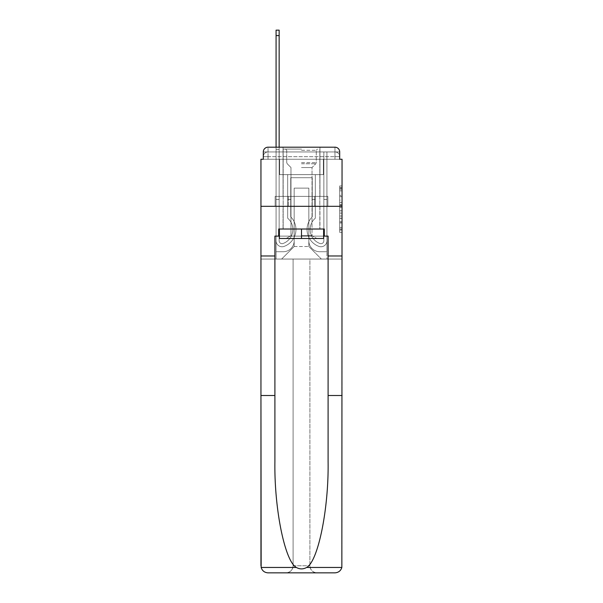 <?xml version="1.0" encoding="UTF-8"?>
<svg xmlns="http://www.w3.org/2000/svg" width="603" height="603" viewBox="0 0 603 603"><rect width="100%" height="100%" fill="white"/><g stroke="black" fill="none" stroke-linecap="round" stroke-linejoin="round"><path stroke-width="0.45" stroke-dasharray="3.02 2.26" d="M339.693 200.106L339.693 207.53L342.052 207.53L342.052 230.052L342.052 188.272L342.052 207.53L339.693 207.53L339.693 187.571L339.693 232.366L339.693 185.95L339.693 229.117L342.052 229.117L339.693 229.117L342.052 229.117L339.693 229.117L339.693 221.693L339.693 232.366L342.052 232.366L342.052 185.95L342.052 229.004L342.052 210.786L339.693 210.786L342.052 210.786L342.052 221.693L342.052 189.199L339.693 189.199L342.052 189.199L342.052 232.366L342.052 188.272L342.052 232.366L339.693 232.366L339.693 185.95L342.052 185.95L342.052 188.272L342.052 185.95L342.052 188.272L342.052 185.95L342.052 187.571L342.052 185.95L339.693 185.95L339.693 189.199L342.052 189.199L339.693 189.199L339.693 200.106L342.052 200.106M278.684 236.112L278.684 229.019L324.316 229.019L324.316 236.112L278.684 236.112L278.684 229.019L324.316 229.019L278.684 229.019L278.684 236.112L274.9 236.112L328.1 236.112L328.1 255.981L342.052 255.981L342.052 206.324L260.948 206.324L342.052 206.324L260.948 206.324L342.052 206.324L342.052 159.26L263.307 159.26L268.041 159.26L263.307 159.26L263.307 151.933L263.307 159.26L334.959 159.26L263.307 159.26L263.307 156.659L334.959 156.659L263.307 156.659L268.041 156.659L268.041 151.933L334.959 151.933L268.041 151.933L334.959 151.933L334.959 156.659L339.693 156.659L334.959 156.659L334.959 151.933L334.959 156.659L339.693 156.659L334.959 156.659L339.693 156.659L334.959 156.659L339.693 156.659L334.959 156.659L339.693 156.659L334.959 156.659L334.959 151.933L334.959 156.659L334.959 151.933L334.959 156.659L334.959 151.933L334.959 156.659L334.959 151.933L339.693 151.933L268.041 151.933L334.959 151.933L268.041 151.933L334.959 151.933L334.959 159.26L263.307 159.26L263.307 156.659L268.041 156.659L268.041 151.933L263.307 151.933A4.726 4.726 0 0 1 268.041 147.2L334.959 147.2L268.041 147.2A4.726 4.726 0 0 0 263.307 151.933L268.041 151.933A4.726 4.726 0 0 0 263.307 156.659L268.041 156.659L263.307 156.659L268.041 156.659L263.307 156.659L263.307 159.26L263.307 156.659L263.307 159.26L260.948 159.26L260.948 395.5L274.9 395.5L274.9 255.981L260.948 255.981L274.9 255.981L274.9 236.112L274.9 395.5M319.944 147.2L319.944 196.39L283.056 196.39L319.944 196.39L283.056 196.39L283.056 147.2L319.944 147.2L283.056 147.2L319.944 147.2L283.056 147.2L319.944 147.2L319.944 196.39L283.056 196.39L283.056 147.2M342.052 204.749L342.052 202.427L342.052 204.749L339.693 204.749L339.693 195.402L339.693 222.914L339.693 216.002L342.052 216.002L339.693 216.002L339.693 232.366L342.052 232.366L339.693 232.366L342.052 232.366L339.693 232.366L339.693 185.95L342.052 185.95L339.693 185.95L342.052 185.95L339.693 185.95L339.693 204.749L342.052 204.749M328.1 255.981L342.052 255.981L328.1 255.981L328.1 395.5L342.052 395.5L342.052 565.757L342.052 206.324L342.052 565.757A7.093 7.093 0 0 1 334.959 572.85A7.093 7.093 0 0 0 342.052 565.757L341.848 567.453C340.77 570.815 338.479 572.609 334.959 572.85L316.99 572.85A7.093 7.093 0 0 1 309.897 565.757A7.093 7.093 0 0 0 316.99 572.85C312.708 572.398 310.349 570.031 309.897 565.757L309.897 259.056L342.052 259.056L342.052 206.324L260.948 206.324L342.052 206.324L342.052 259.056L260.948 259.056L293.103 259.056L293.103 565.757C292.651 570.031 290.292 572.398 286.01 572.85A7.093 7.093 0 0 0 293.103 565.757L293.103 259.056L293.103 565.757A7.093 7.093 0 0 1 286.01 572.85L268.041 572.85C264.521 572.609 262.23 570.815 261.152 567.453L260.948 565.757A7.093 7.093 0 0 0 268.041 572.85A7.093 7.093 0 0 1 260.948 565.757L260.948 206.324L260.948 259.056L342.052 259.056L260.948 259.056L260.948 565.757M334.959 147.2A4.726 4.726 0 0 1 339.693 151.933L339.693 159.26L334.959 159.26L339.693 159.26L334.959 159.26L339.693 159.26L334.959 159.26L339.693 159.26L334.959 159.26L339.693 159.26L334.959 159.26L339.693 159.26L334.959 159.26L334.959 147.2A4.726 4.726 0 0 1 339.693 151.933L339.693 156.659A4.726 4.726 0 0 0 334.959 151.933L334.959 147.2A4.726 4.726 0 0 1 339.693 151.933A4.726 4.726 0 0 0 334.959 147.2M276.076 147.2L279.151 147.2L279.151 149.567L276.076 149.567L279.151 149.567L279.151 30.15L279.151 240.785A2.894 2.894 0 0 0 283.109 243.484L283.425 243.356A14.894 14.894 0 0 0 292.87 229.494A14.894 14.894 0 0 1 283.425 243.356A14.894 14.894 0 0 0 287.669 218.18A14.894 14.894 0 0 1 292.87 229.494A14.894 14.894 0 0 0 287.669 218.18L287.669 174.636L315.331 174.636L315.331 218.18A14.894 14.894 0 0 0 319.575 243.356L319.892 243.484A2.894 2.894 0 0 0 323.849 240.785A2.894 2.894 0 0 1 319.892 243.484L319.575 243.356A14.894 14.894 0 0 1 315.331 218.18A14.894 14.894 0 0 0 319.575 243.356L319.892 243.484A2.894 2.894 0 0 0 323.849 240.785L323.849 151.933L326.924 151.933L326.924 240.785A5.97 5.97 0 0 1 318.761 246.341L318.444 246.22A17.969 17.969 0 0 1 312.256 216.846A17.969 17.969 0 0 0 318.444 246.22L318.444 246.22A17.969 17.969 0 0 1 312.256 216.846L312.256 177.704L290.744 177.704L290.744 216.846A17.969 17.969 0 0 1 295.945 229.494A17.969 17.969 0 0 0 290.744 216.846A17.969 17.969 0 0 1 284.556 246.22L284.239 246.341A5.97 5.97 0 0 1 276.076 240.785L276.076 30.15L276.076 149.567L279.151 149.567L279.151 240.785A2.894 2.894 0 0 0 283.109 243.484A2.894 2.894 0 0 1 279.151 240.785A2.894 2.894 0 0 0 283.109 243.484L283.425 243.356A14.894 14.894 0 0 0 287.669 218.18L287.669 174.636L315.331 174.636L315.331 218.18A14.894 14.894 0 0 0 319.575 243.356L319.892 243.484A2.894 2.894 0 0 0 323.849 240.785L323.849 151.933L326.924 151.933L326.924 240.785A5.97 5.97 0 0 1 318.761 246.341L318.444 246.22A17.969 17.969 0 0 1 312.256 216.846L312.256 177.704L290.744 177.704L290.744 216.846A17.969 17.969 0 0 1 284.556 246.22A17.969 17.969 0 0 0 295.945 229.494A17.969 17.969 0 0 1 284.556 246.22L284.239 246.341A5.97 5.97 0 0 1 276.076 240.785L276.076 149.567L279.151 149.567L276.076 149.567L276.076 30.15L276.076 149.567L279.151 149.567L276.076 149.567L279.151 149.567L279.151 30.15L279.151 240.785A2.894 2.894 0 0 0 283.109 243.484L283.425 243.356A14.894 14.894 0 0 0 292.87 229.494A14.894 14.894 0 0 1 283.425 243.356A14.894 14.894 0 0 0 287.669 218.18A14.894 14.894 0 0 1 292.87 229.494A14.894 14.894 0 0 0 287.669 218.18L287.669 199.465L290.744 199.465L290.744 216.846L290.744 199.465L287.669 199.465L287.669 218.18L287.669 174.636L315.331 174.636L315.331 218.18A14.894 14.894 0 0 0 319.575 243.356L319.892 243.484A2.894 2.894 0 0 0 323.849 240.785A2.894 2.894 0 0 1 319.892 243.484L319.575 243.356A14.894 14.894 0 0 1 315.331 218.18A14.894 14.894 0 0 0 319.575 243.356L319.892 243.484A2.894 2.894 0 0 0 323.849 240.785L323.849 199.465L326.924 199.465L326.924 240.785A5.97 5.97 0 0 1 318.761 246.341A5.97 5.97 0 0 0 326.924 240.785A5.97 5.97 0 0 1 318.761 246.341L318.444 246.22A17.969 17.969 0 0 1 312.256 216.846A17.969 17.969 0 0 0 318.444 246.22L318.444 246.22A17.969 17.969 0 0 1 312.256 216.846L312.256 199.465L315.331 199.465L312.256 199.465L312.256 216.846L312.256 177.704L290.744 177.704L290.744 216.846A17.969 17.969 0 0 1 295.945 229.494A17.969 17.969 0 0 0 290.744 216.846A17.969 17.969 0 0 1 284.556 246.22L284.239 246.341A5.97 5.97 0 0 1 276.076 240.785A5.97 5.97 0 0 0 284.239 246.341A5.97 5.97 0 0 1 276.076 240.785L276.076 30.15L276.076 149.567L279.151 149.567L279.151 240.785A2.894 2.894 0 0 0 283.109 243.484A2.894 2.894 0 0 1 279.151 240.785A2.894 2.894 0 0 0 283.109 243.484L283.425 243.356A14.894 14.894 0 0 0 287.669 218.18L287.669 174.636L315.331 174.636L315.331 218.18A14.894 14.894 0 0 0 319.575 243.356L319.892 243.484A2.894 2.894 0 0 0 323.849 240.785L323.849 151.933L326.924 151.933L326.924 240.785A5.97 5.97 0 0 1 318.761 246.341L318.444 246.22A17.969 17.969 0 0 1 312.256 216.846L312.256 177.704L290.744 177.704L290.744 216.846A17.969 17.969 0 0 1 284.556 246.22A17.969 17.969 0 0 0 295.945 229.494A17.969 17.969 0 0 1 284.556 246.22L284.239 246.341A5.97 5.97 0 0 1 276.076 240.785L276.076 149.567L279.151 149.567L276.076 149.567L276.076 30.15L276.076 149.567L279.151 149.567L276.076 149.567L279.151 149.567L279.151 30.15L279.151 240.785L279.151 199.465L276.076 199.465L276.076 240.785A5.97 5.97 0 0 0 284.239 246.341L284.239 246.341A5.97 5.97 0 0 1 276.076 240.785L276.076 30.15L276.076 149.567L279.151 149.567L279.151 240.785A2.894 2.894 0 0 0 283.109 243.484L283.425 243.356A14.894 14.894 0 0 0 292.87 229.494A14.894 14.894 0 0 1 283.425 243.356A14.894 14.894 0 0 0 287.669 218.18A14.894 14.894 0 0 1 292.87 229.494A14.894 14.894 0 0 0 287.669 218.18L287.669 199.465L290.744 199.465L290.744 216.846L290.744 199.465L287.669 199.465L287.669 218.18L287.669 174.636L315.331 174.636L315.331 218.18A14.894 14.894 0 0 0 319.575 243.356L319.892 243.484A2.894 2.894 0 0 0 323.849 240.785L323.849 151.933L326.924 151.933L326.924 240.785A5.97 5.97 0 0 1 318.761 246.341A5.97 5.97 0 0 0 326.924 240.785A5.97 5.97 0 0 1 318.761 246.341L318.444 246.22A17.969 17.969 0 0 1 312.256 216.846A17.969 17.969 0 0 0 318.444 246.22L318.444 246.22A17.969 17.969 0 0 1 312.256 216.846L312.256 199.465L315.331 199.465L312.256 199.465L312.256 216.846L312.256 177.704L290.744 177.704L290.744 216.846A17.969 17.969 0 0 1 295.945 229.494A17.969 17.969 0 0 0 290.744 216.846A17.969 17.969 0 0 1 284.556 246.22L284.239 246.341A5.97 5.97 0 0 1 276.076 240.785L276.076 149.567L279.151 149.567L276.076 149.567L276.076 147.2M308.834 240.846A10.877 10.877 0 0 0 319.711 251.722A10.877 10.877 0 0 1 308.834 240.846L308.834 188.113L308.834 240.846A10.877 10.877 0 0 0 319.711 251.722L326.924 251.722L319.711 251.722A10.877 10.877 0 0 1 308.834 240.846L308.834 188.113L294.166 188.113L308.834 188.113L308.834 240.846A10.877 10.877 0 0 0 319.711 251.722L326.924 251.722L319.711 251.722A10.877 10.877 0 0 1 308.834 240.846L308.834 188.113L294.166 188.113L294.166 240.846L294.166 188.113L308.834 188.113L308.834 240.846A10.877 10.877 0 0 0 319.711 251.722L326.924 251.722L319.711 251.722A10.877 10.877 0 0 1 308.834 240.846L308.834 188.113L294.166 188.113L294.166 240.846A10.877 10.877 0 0 1 283.289 251.722A10.877 10.877 0 0 0 294.166 240.846L294.166 188.113L308.834 188.113L308.834 240.846A10.877 10.877 0 0 0 319.711 251.722L326.924 251.722L319.711 251.722A10.877 10.877 0 0 1 308.834 240.846L308.834 188.113L294.166 188.113L294.166 240.846A10.877 10.877 0 0 1 283.289 251.722L276.076 251.722L283.289 251.722A10.877 10.877 0 0 0 294.166 240.846L294.166 188.113L308.834 188.113L308.834 240.846M276.076 159.26L276.076 251.722L283.289 251.722A10.877 10.877 0 0 0 294.166 240.846A10.877 10.877 0 0 1 283.289 251.722L276.076 251.722L276.076 159.26L279.626 159.26L279.626 174.636L323.374 174.636L279.626 174.636L323.374 174.636L279.626 174.636L323.374 174.636L279.626 174.636L323.374 174.636L279.626 174.636L323.374 174.636L279.626 174.636L323.374 174.636L279.626 174.636L279.626 159.26L276.076 159.26L276.076 251.722L276.076 159.26L279.626 159.26L279.626 174.636L279.626 159.26L276.076 159.26L276.076 251.722L276.076 159.26L279.626 159.26L279.626 174.636L279.626 159.26L276.076 159.26L276.076 251.722L276.076 159.26L279.626 159.26L279.626 174.636L279.626 159.26L276.076 159.26L276.076 251.722L283.289 251.722A10.877 10.877 0 0 0 294.166 240.846L294.166 188.113L294.166 240.846A10.877 10.877 0 0 1 283.289 251.722A10.877 10.877 0 0 0 294.166 240.846L294.166 188.113L308.834 188.113L294.166 188.113L294.166 240.846A10.877 10.877 0 0 1 283.289 251.722L276.076 251.722L276.076 159.26L279.626 159.26L279.626 174.636L279.626 159.26L276.076 159.26L276.076 259.056L281.639 259.056L276.076 259.056L276.076 159.26L279.626 159.26L279.626 174.636L279.626 159.26L276.076 159.26M323.374 159.26L323.374 174.636L323.374 159.26L326.924 159.26L326.924 251.722L319.711 251.722L326.924 251.722L326.924 159.26L323.374 159.26L323.374 174.636L323.374 159.26L326.924 159.26L326.924 251.722L326.924 159.26L323.374 159.26L323.374 174.636L323.374 159.26L326.924 159.26L326.924 251.722L326.924 159.26L323.374 159.26L323.374 174.636L323.374 159.26L326.924 159.26L326.924 251.722L326.924 159.26L323.374 159.26L323.374 174.636L323.374 159.26L326.924 159.26L326.924 251.722L326.924 159.26L323.374 159.26L323.374 174.636L323.374 159.26L326.924 159.26L326.924 259.056L281.639 259.056L326.924 259.056L326.924 159.26L323.374 159.26M308.834 188.113L308.834 246.521L308.834 188.113L294.166 188.113L294.166 246.521L308.834 246.521L294.166 246.521L294.166 188.113L294.166 246.521L281.639 259.056L294.166 246.521L281.639 259.056L294.166 246.521L294.166 188.113L308.834 188.113L308.834 246.521L321.361 259.056L308.834 246.521L321.361 259.056L308.834 246.521L308.834 188.113L294.166 188.113L308.834 188.113M288.324 206.324L327.851 206.324L288.324 206.324L288.324 196.39L275.149 196.39L327.851 196.39L288.324 196.39L288.324 206.324L288.324 196.39L275.149 196.39L275.149 206.324L275.149 196.39L314.676 196.39L314.676 206.324L327.851 206.324L314.676 206.324L314.676 196.39L327.851 196.39L327.851 206.324L327.851 196.39L288.324 196.39L288.324 206.324M268.041 147.2A4.726 4.726 0 0 0 263.307 151.933A4.726 4.726 0 0 1 268.041 147.2L268.041 151.933A4.726 4.726 0 0 0 263.307 156.659L268.041 156.659L263.307 156.659A4.726 4.726 0 0 1 268.041 151.933A4.726 4.726 0 0 0 263.307 156.659A4.726 4.726 0 0 1 268.041 151.933L268.041 147.2M314.676 196.39L314.676 206.324L314.676 196.39M339.693 207.53L342.052 207.53L339.693 207.53M339.693 187.571L339.693 185.95L339.693 187.571L342.052 187.571L339.693 187.571M339.693 222.793L339.693 213.108L339.693 222.793L342.052 222.793L339.693 222.793M339.693 213.108L339.693 210.786L342.052 210.786L339.693 210.786L339.693 213.108L342.052 213.108L339.693 213.108M339.693 195.402L339.693 189.199L339.693 195.402L342.052 195.402L339.693 195.402M339.693 185.95L342.052 185.95L339.693 185.95L339.693 188.272L339.693 185.95L342.052 185.95M339.693 232.366L342.052 232.366L339.693 232.366L339.693 230.052L339.693 232.366M276.076 199.465L276.076 240.785A5.97 5.97 0 0 0 284.239 246.341A5.97 5.97 0 0 1 276.076 240.785L276.076 149.567L279.151 149.567L276.076 149.567L276.076 240.785A5.97 5.97 0 0 0 284.239 246.341L284.556 246.22A17.969 17.969 0 0 0 295.945 229.494A17.969 17.969 0 0 1 284.556 246.22L284.239 246.341A5.97 5.97 0 0 1 276.076 240.785L276.076 149.567L279.151 149.567L279.151 30.15L279.151 240.785A2.894 2.894 0 0 0 283.109 243.484A2.894 2.894 0 0 1 279.151 240.785A2.894 2.894 0 0 0 283.109 243.484L283.425 243.356A14.894 14.894 0 0 0 287.669 218.18L287.669 174.636L315.331 174.636L315.331 218.18A14.894 14.894 0 0 0 319.575 243.356A14.894 14.894 0 0 1 315.331 218.18A14.894 14.894 0 0 0 319.575 243.356L319.892 243.484A2.894 2.894 0 0 0 323.849 240.785A2.894 2.894 0 0 1 319.892 243.484A2.894 2.894 0 0 0 323.849 240.785L323.849 151.933L326.924 151.933L326.924 240.785A5.97 5.97 0 0 1 318.761 246.341L318.444 246.22A17.969 17.969 0 0 1 312.256 216.846L312.256 177.704L290.744 177.704L290.744 216.846A17.969 17.969 0 0 1 284.556 246.22L284.239 246.341A5.97 5.97 0 0 1 276.076 240.785L276.076 149.567L279.151 149.567L279.151 240.785A2.894 2.894 0 0 0 283.109 243.484L283.425 243.356A14.894 14.894 0 0 0 292.87 229.494A14.894 14.894 0 0 1 283.425 243.356A14.894 14.894 0 0 0 287.669 218.18A14.894 14.894 0 0 1 292.87 229.494A14.894 14.894 0 0 0 287.669 218.18L287.669 199.465L290.744 199.465L290.744 216.846L290.744 199.465L287.669 199.465L287.669 218.18L287.669 174.636L315.331 174.636L315.331 218.18A14.894 14.894 0 0 0 319.575 243.356L319.892 243.484A2.894 2.894 0 0 0 323.849 240.785L323.849 151.933L326.924 151.933L326.924 240.785A5.97 5.97 0 0 1 318.761 246.341A5.97 5.97 0 0 0 326.924 240.785A5.97 5.97 0 0 1 318.761 246.341L318.444 246.22A17.969 17.969 0 0 1 312.256 216.846A17.969 17.969 0 0 0 318.444 246.22L318.444 246.22A17.969 17.969 0 0 1 312.256 216.846L312.256 199.465L315.331 199.465L312.256 199.465L312.256 216.846L312.256 177.704L290.744 177.704L290.744 216.846A17.969 17.969 0 0 1 295.945 229.494A17.969 17.969 0 0 0 290.744 216.846A17.969 17.969 0 0 1 284.556 246.22L284.239 246.341A5.97 5.97 0 0 1 276.076 240.785A5.97 5.97 0 0 0 284.239 246.341L284.556 246.22A17.969 17.969 0 0 0 295.945 229.494A17.969 17.969 0 0 1 284.556 246.22L284.239 246.341A5.97 5.97 0 0 1 276.076 240.785L276.076 149.567L279.151 149.567L279.151 30.15L279.151 240.785A2.894 2.894 0 0 0 283.109 243.484A2.894 2.894 0 0 1 279.151 240.785A2.894 2.894 0 0 0 283.109 243.484L283.425 243.356A14.894 14.894 0 0 0 287.669 218.18L287.669 174.636L315.331 174.636L315.331 218.18A14.894 14.894 0 0 0 319.575 243.356A14.894 14.894 0 0 1 315.331 218.18A14.894 14.894 0 0 0 319.575 243.356L319.892 243.484A2.894 2.894 0 0 0 323.849 240.785A2.894 2.894 0 0 1 319.892 243.484A2.894 2.894 0 0 0 323.849 240.785L323.849 199.465L326.924 199.465L326.924 240.785A5.97 5.97 0 0 1 318.761 246.341L318.444 246.22A17.969 17.969 0 0 1 312.256 216.846L312.256 177.704L290.744 177.704L290.744 216.846A17.969 17.969 0 0 1 284.556 246.22L284.239 246.341A5.97 5.97 0 0 1 276.076 240.785L276.076 149.567L279.151 149.567L279.151 240.785L279.151 199.465L276.076 199.465L279.151 199.465L279.151 240.785A2.894 2.894 0 0 0 283.109 243.484L283.425 243.356A14.894 14.894 0 0 0 292.87 229.494A14.894 14.894 0 0 1 283.425 243.356A14.894 14.894 0 0 0 287.669 218.18A14.894 14.894 0 0 1 292.87 229.494A14.894 14.894 0 0 0 287.669 218.18L287.669 199.465L290.744 199.465L290.744 216.846L290.744 199.465L287.669 199.465L287.669 218.18L287.669 174.636L315.331 174.636L315.331 218.18A14.894 14.894 0 0 0 319.575 243.356L319.892 243.484A2.894 2.894 0 0 0 323.849 240.785L323.849 151.933L326.924 151.933L326.924 240.785A5.97 5.97 0 0 1 318.761 246.341A5.97 5.97 0 0 0 326.924 240.785A5.97 5.97 0 0 1 318.761 246.341L318.444 246.22A17.969 17.969 0 0 1 312.256 216.846A17.969 17.969 0 0 0 318.444 246.22L318.444 246.22A17.969 17.969 0 0 1 312.256 216.846L312.256 199.465L315.331 199.465L312.256 199.465L312.256 216.846L312.256 177.704L290.744 177.704L290.744 216.846A17.969 17.969 0 0 1 295.945 229.494A17.969 17.969 0 0 0 290.744 216.846A17.969 17.969 0 0 1 284.556 246.22L284.239 246.341A5.97 5.97 0 0 1 276.076 240.785A5.97 5.97 0 0 0 284.239 246.341L284.556 246.22A17.969 17.969 0 0 0 295.945 229.494A17.969 17.969 0 0 1 284.556 246.22L284.239 246.341A5.97 5.97 0 0 1 276.076 240.785L276.076 199.465L276.076 240.785L276.076 199.465L279.151 199.465L276.076 199.465L276.076 240.785L276.076 199.465L279.151 199.465L279.151 240.785A2.894 2.894 0 0 0 283.109 243.484A2.894 2.894 0 0 1 279.151 240.785A2.894 2.894 0 0 0 283.109 243.484L283.425 243.356A14.894 14.894 0 0 0 287.669 218.18L287.669 174.636L315.331 174.636L315.331 218.18A14.894 14.894 0 0 0 319.575 243.356A14.894 14.894 0 0 1 315.331 218.18A14.894 14.894 0 0 0 319.575 243.356L319.892 243.484A2.894 2.894 0 0 0 323.849 240.785L323.849 151.933L326.924 151.933L326.924 240.785A5.97 5.97 0 0 1 318.761 246.341L318.444 246.22A17.969 17.969 0 0 1 312.256 216.846L312.256 177.704L290.744 177.704L290.744 216.846A17.969 17.969 0 0 1 284.556 246.22L284.239 246.341A5.97 5.97 0 0 1 276.076 240.785L276.076 199.465L279.151 199.465L276.076 199.465L276.076 240.785L276.076 199.465L279.151 199.465L279.151 240.785L279.151 199.465L276.076 199.465L276.076 240.785A5.97 5.97 0 0 0 284.239 246.341L284.239 246.341A5.97 5.97 0 0 1 276.076 240.785L276.076 199.465L279.151 199.465L279.151 240.785A2.894 2.894 0 0 0 283.109 243.484L283.425 243.356A14.894 14.894 0 0 0 292.87 229.494A14.894 14.894 0 0 1 283.425 243.356A14.894 14.894 0 0 0 287.669 218.18A14.894 14.894 0 0 1 292.87 229.494A14.894 14.894 0 0 0 287.669 218.18L287.669 199.465L290.744 199.465L290.744 216.846L290.744 199.465L287.669 199.465L287.669 218.18L287.669 174.636L315.331 174.636L315.331 218.18A14.894 14.894 0 0 0 319.575 243.356L319.892 243.484A2.894 2.894 0 0 0 323.849 240.785A2.894 2.894 0 0 1 319.892 243.484A2.894 2.894 0 0 0 323.849 240.785L323.849 151.933L326.924 151.933L326.924 240.785A5.97 5.97 0 0 1 318.761 246.341A5.97 5.97 0 0 0 326.924 240.785A5.97 5.97 0 0 1 318.761 246.341L318.444 246.22A17.969 17.969 0 0 1 312.256 216.846A17.969 17.969 0 0 0 318.444 246.22L318.444 246.22A17.969 17.969 0 0 1 312.256 216.846L312.256 199.465L315.331 199.465L312.256 199.465L312.256 216.846L312.256 177.704L290.744 177.704L290.744 216.846A17.969 17.969 0 0 1 295.945 229.494A17.969 17.969 0 0 0 290.744 216.846A17.969 17.969 0 0 1 284.556 246.22A17.969 17.969 0 0 0 295.945 229.494A17.969 17.969 0 0 1 284.556 246.22L284.556 246.22A17.969 17.969 0 0 0 290.744 216.846L290.744 177.704L312.256 177.704L312.256 216.846A17.969 17.969 0 0 0 318.444 246.22L318.761 246.341A5.97 5.97 0 0 0 326.924 240.785A5.97 5.97 0 0 1 318.761 246.341A5.97 5.97 0 0 0 326.924 240.785L326.924 199.465L323.849 199.465L326.924 199.465L326.924 240.785L326.924 199.465L323.849 199.465L323.849 240.785L323.849 151.933L326.924 151.933L326.924 240.785L326.924 199.465L323.849 199.465L326.924 199.465L326.924 240.785L326.924 199.465L323.849 199.465L323.849 240.785A2.894 2.894 0 0 1 319.892 243.484L319.575 243.356A14.894 14.894 0 0 1 315.331 218.18A14.894 14.894 0 0 0 319.575 243.356L319.892 243.484A2.894 2.894 0 0 0 323.849 240.785L323.849 199.465L326.924 199.465L326.924 240.785L326.924 199.465L323.849 199.465L323.849 151.933L326.924 151.933L326.924 240.785L326.924 151.933L323.849 151.933L323.849 240.785A2.894 2.894 0 0 1 319.892 243.484L319.575 243.356A14.894 14.894 0 0 1 315.331 218.18L315.331 174.636L287.669 174.636L287.669 218.18A14.894 14.894 0 0 1 283.425 243.356L283.109 243.484A2.894 2.894 0 0 1 279.151 240.785A2.894 2.894 0 0 0 283.109 243.484L283.109 243.484A2.894 2.894 0 0 1 279.151 240.785L279.151 199.465L276.076 199.465M319.944 206.324L319.944 229.019L283.056 229.019L319.944 229.019L283.056 229.019L319.944 229.019L319.944 206.324L283.056 206.324L283.056 229.019L283.056 206.324L319.944 206.324M328.1 395.5L328.1 461.642C328.839 508.638 318.165 561.28 306.648 567.453C303.219 569.368 299.789 569.368 296.352 567.453C284.835 561.28 274.161 508.638 274.9 461.642L274.9 236.112L328.1 236.112L324.316 236.112L324.316 229.019L324.316 236.112M342.052 395.5L342.052 255.981M260.948 255.981L274.9 255.981M309.897 259.056L260.948 259.056L260.948 206.324L260.948 259.056L342.052 259.056L309.897 259.056L309.897 565.757C310.349 570.031 312.708 572.398 316.99 572.85L286.01 572.85C290.292 572.398 292.651 570.031 293.103 565.757L293.103 259.056L309.897 259.056M328.1 236.112L328.1 461.642L328.1 236.112M279.393 236.112L301.5 236.112L301.5 229.019L323.607 229.019L279.393 229.019L323.607 229.019L279.393 229.019L301.5 229.019L283.176 229.019L301.5 229.019L301.5 236.112L323.607 236.112M301.5 149.092L283.176 149.092L301.5 149.092M301.5 150.275L316.281 150.275L301.5 150.275M323.607 229.019L323.607 238.479L323.607 229.019L323.607 238.479L301.5 238.479L301.5 229.019L301.5 238.479L323.607 238.479L279.393 238.479L316.869 238.479L279.393 238.479L279.393 229.019M301.5 235.683L312.022 235.683L301.5 235.683M301.5 167.536L312.022 167.536L301.5 167.536M301.5 229.019L301.5 238.479L286.131 238.479L301.5 238.479M279.151 35.592L279.151 30.15L276.076 30.15L276.076 149.567L279.151 149.567L279.151 240.785L279.151 35.592L276.076 35.592M290.744 199.465L287.669 199.465L290.744 199.465M323.849 199.465L326.924 199.465L323.849 199.465M312.256 199.465L315.331 199.465L312.256 199.465M268.041 159.26L268.041 156.659L268.041 159.26M334.959 159.26L334.959 156.659L334.959 159.26M339.693 221.693L342.052 221.693L339.693 221.693M339.693 218.211L342.052 218.211M339.693 196.623L342.052 196.623L339.693 196.623M339.693 188.272L342.052 188.272M339.693 230.052L342.052 230.052M339.693 227.497L342.052 227.497M339.693 190.819L342.052 190.819M339.693 205.216L342.052 205.216L339.693 205.216M339.693 218.324L342.052 218.324L339.693 218.324M339.693 222.914L342.052 222.914L339.693 222.914M339.693 202.427L342.052 202.427L339.693 202.427M341.848 567.453L306.648 567.453M296.352 567.453L261.152 567.453M293.103 565.757L309.897 565.757L293.103 565.757M301.5 162.599L316.281 162.599L301.5 162.599M301.5 163.767L315.791 163.767L301.5 163.767M339.693 159.26L339.693 156.659A4.726 4.726 0 0 0 334.959 151.933A4.726 4.726 0 0 1 339.693 156.659A4.726 4.726 0 0 0 334.959 151.933A4.726 4.726 0 0 1 339.693 156.659L339.693 159.26M339.693 229.004L342.052 229.004M339.693 229.117L342.052 229.117M339.693 189.199L342.052 189.199M316.281 150.275L317.464 149.092L316.281 150.275L316.281 162.599L315.791 163.767L312.022 167.536L312.022 235.683L316.869 238.479L312.022 235.683L312.022 167.536L315.791 163.767L316.281 162.599L316.281 150.275M283.176 149.092L283.176 229.019L283.176 149.092M319.824 149.092L319.824 229.019L319.824 149.092M286.719 162.599L286.719 150.275L285.536 149.092L286.719 150.275L286.719 162.599L287.209 163.767L290.978 167.536L290.978 235.683L286.131 238.479L290.978 235.683L290.978 167.536L287.209 163.767L286.719 162.599M279.151 30.15L276.076 30.15L279.151 30.15"/><path stroke-width="0.9" d="M263.307 151.933L263.307 159.26L263.307 151.933A4.726 4.726 0 0 1 268.041 147.2L276.076 147.2L276.076 30.15L279.151 30.15L279.151 35.592L276.076 35.592M323.607 236.112L324.316 236.112L324.316 229.019L278.684 229.019L278.684 236.112L274.9 236.112L274.9 395.5L260.948 395.5L261.152 567.453C262.23 570.815 264.521 572.609 268.041 572.85L334.959 572.85C338.479 572.609 340.77 570.815 341.848 567.453L342.052 159.26L339.693 159.26L339.693 151.933A4.726 4.726 0 0 0 334.959 147.2L268.041 147.2M274.9 255.981L260.948 255.981L260.948 206.324L342.052 206.324L260.948 206.324L260.948 159.26L263.307 159.26M279.151 35.592L279.151 147.2L283.056 147.2M319.944 147.2L334.959 147.2M339.693 159.26L339.693 151.933M268.041 572.85L286.01 572.85L268.041 572.85M274.9 395.5L274.9 461.642C274.161 508.638 284.835 561.28 296.352 567.453C299.781 569.368 303.211 569.368 306.648 567.453C318.165 561.28 328.839 508.638 328.1 461.642L328.1 236.112L324.316 236.112M260.948 565.757L260.948 255.981M342.052 255.981L328.1 255.981M342.052 395.5L328.1 395.5M278.684 236.112L279.393 236.112M279.393 229.019L279.393 238.479L323.607 238.479L323.607 229.019M301.5 229.019L301.5 238.479M261.152 567.453L296.352 567.453M306.648 567.453L341.848 567.453"/></g></svg>
